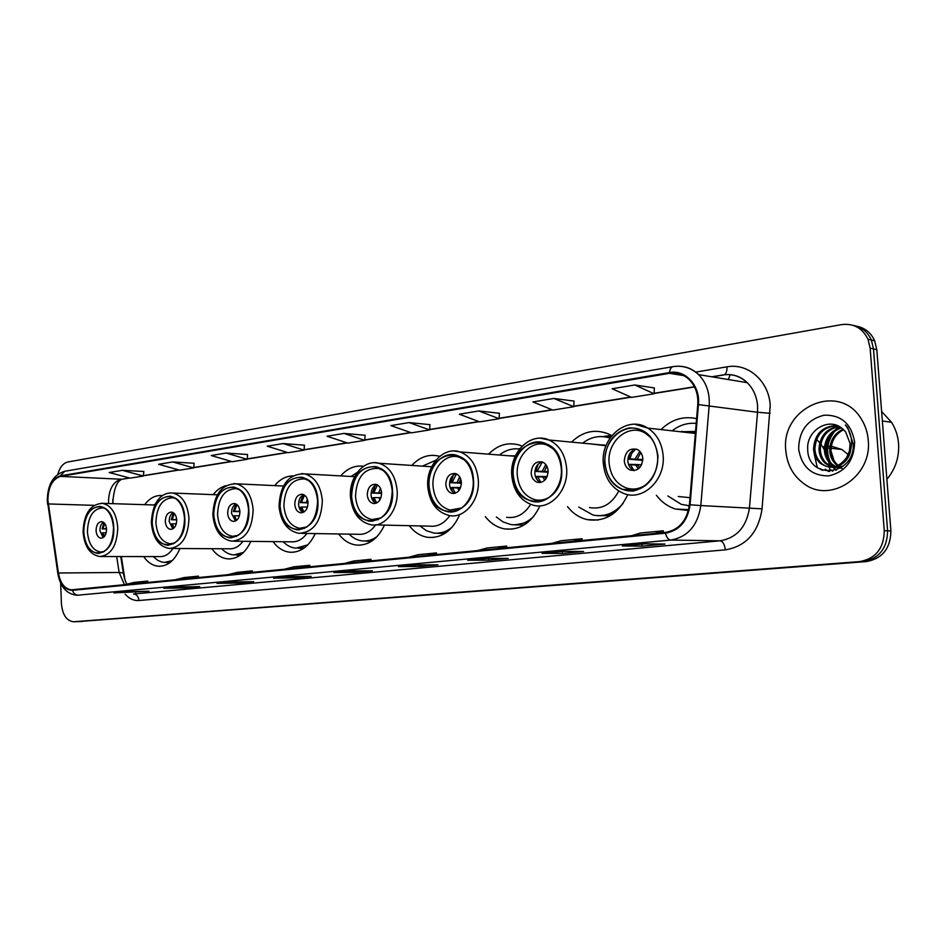 <?xml version="1.0" encoding="UTF-8"?>
<svg xmlns="http://www.w3.org/2000/svg" width="946" height="946" viewBox="0 0 946 946"><rect width="100%" height="100%" fill="white"/><g stroke="black" fill="none" stroke-linecap="round" stroke-linejoin="round"><path stroke-width="1.42" d="M656.382 495.302C661.538 502.042 667.923 506.63 675.539 509.054L688.452 510.485M567.529 506.63C572.933 513.548 579.579 517.888 587.454 519.661C605.156 522.157 618.613 513.796 627.813 494.592M485.345 516.634C490.726 523.516 497.289 527.632 505.034 528.968C520.229 530.399 531.877 522.689 539.989 505.826M409.263 525.68C414.478 532.468 420.816 536.37 428.266 537.387C441.628 538.227 451.94 531.025 459.2 515.818M338.692 533.97C343.682 540.604 349.724 544.317 356.808 545.109C368.656 545.594 377.868 538.924 384.466 525.113M273.051 541.62C277.805 548.077 283.54 551.624 290.245 552.263C300.852 552.511 309.188 546.291 315.231 533.591M211.869 548.704C216.386 554.983 221.802 558.388 228.128 558.897C237.73 559.003 245.31 553.162 250.867 541.384M143.662 556.567C147.883 562.634 152.945 565.874 158.845 566.276C167.88 566.205 174.904 560.28 179.917 548.514M121.325 556.544L125.014 579.981M112.704 499.784L113.118 503.674M363.56 466.272C354.975 465.136 347.359 468.353 340.714 475.909M226.106 485.653C221.222 486.883 216.906 489.874 213.181 494.652M292.846 475.933C285.964 476.063 279.91 479.291 274.671 485.617M439.689 456.35L438.968 456.149C428.857 453.784 419.799 456.883 411.817 465.444M522.121 446.134L519.803 445.223C508.262 441.782 497.844 444.762 488.55 454.175M611.802 435.657L608.656 434.013C595.129 428.644 582.748 431.341 571.49 442.113M696.599 418.64C683.319 415.814 671.459 419.456 661.029 429.579M162.594 495.621L162.44 495.598C155.7 494.924 149.787 497.951 144.679 504.691M77.927 621.617L866.394 561.581C882.382 558.637 890.553 548.42 890.896 530.919L876.812 349.653L874.672 340.808C870.959 332.685 864.928 327.813 856.579 326.193M77.667 621.617L863.036 561.593C879.059 558.637 887.242 548.384 887.596 530.824L873.489 348.908L871.349 340.04C867.624 331.88 861.581 326.985 853.209 325.365C861.581 326.985 867.624 331.88 871.349 340.04L873.489 348.908L887.596 530.824C887.242 548.384 879.059 558.637 863.036 561.593L73.516 621.77L859.654 561.605C875.712 558.648 883.919 548.349 884.262 530.73L870.143 348.163L868.002 339.259C862.456 328.037 853.67 323.154 841.633 324.608L67.923 461.967C63.193 463.126 59.835 467.218 57.836 474.253M785.807 450.651C787.143 464.912 793.256 475.98 804.159 483.867C830.352 503.934 872.366 476.441 868.239 440.174C867.6 432.334 865.259 425.239 861.215 418.865C839.007 381.321 780.403 407.761 785.807 450.651C787.143 464.912 793.256 475.98 804.159 483.867C830.352 503.934 872.366 476.441 868.239 440.174C867.6 432.334 865.259 425.239 861.215 418.865C839.007 381.321 780.403 407.761 785.807 450.651M47.891 500.221C48.187 487.024 52.373 479.09 60.449 476.394L669.555 373.315C676.828 372.216 683.284 374.226 688.936 379.346C695.44 385.85 698.385 394.257 697.77 404.569L689.421 504.715C687.009 520.702 679.003 529.937 665.393 532.432L71.47 589.819C64.718 588.968 60.355 583.363 58.404 573.004L47.891 500.221M47.56 500.268L58.073 573.134C60.272 584.415 65.073 590.138 72.487 590.328L665.452 533.189C679.394 530.635 687.612 521.175 690.083 504.774L698.432 404.604C700.442 385.72 685.353 369.318 669.508 372.57L60.426 475.85C52.148 478.617 47.856 486.752 47.56 500.268M654.325 387.919L634.825 384.975L612.145 388.759L631.621 397.391L654.147 393.773L654.325 387.86M573.997 401.069L553.93 398.455L532.905 401.955L552.866 410.079L573.773 406.709L573.997 401.009M499.405 413.272L478.889 410.954L459.354 414.206L479.681 421.857L499.121 418.735L499.405 413.225M429.945 424.648L409.086 422.578L390.887 425.605L411.498 432.842L429.626 429.922L429.945 424.588M143.816 471.486L122.377 470.328L109.168 472.527L130.158 478.144L143.378 476.015L143.827 471.439M194.119 463.256L172.692 461.944L158.668 464.285L179.669 470.174L193.694 467.915L194.119 463.209M247.556 454.506L226.177 453.039L211.265 455.523L232.243 461.707L247.154 459.307L247.568 454.458M304.435 445.199L283.173 443.544L267.257 446.193L288.175 452.696L304.056 450.142L304.446 445.14M365.097 435.266L344.001 433.41L327.009 436.248L347.797 443.095L364.754 440.363L365.109 435.207M60.662 583.138L61.419 603.643C62.471 614.794 66.504 620.836 73.516 621.77M487.427 558.4L508.168 558.4L488.514 560.186L467.667 560.233L487.427 558.4M563.355 551.388L583.623 551.494L562.492 553.434L542.082 553.351L563.355 551.388M645.255 543.832L664.92 544.068L642.133 546.149L622.291 545.948L645.255 543.832M289.594 576.67L311.128 576.41L295.093 577.876L273.524 578.16L289.594 576.67M232.042 581.991L253.694 581.66L238.64 583.032L216.977 583.375L232.042 581.991M178.037 586.981L199.748 586.591L185.605 587.88L163.883 588.282L178.037 586.981M127.272 591.664L148.995 591.226L113.946 592.894L127.272 591.664M416.843 564.928L437.939 564.809L419.61 566.488L398.443 566.619L416.843 564.928M351.061 570.994L372.405 570.805L355.294 572.365L333.879 572.578L351.061 570.994M355.294 572.365L355.211 570.958M419.61 566.488L419.527 564.904M135.668 592.444L135.633 591.498M185.605 587.88L185.558 586.839M238.64 583.032L238.593 581.885M295.093 577.876L295.034 576.611M642.133 546.149L642.003 544.139M562.492 553.434L562.373 551.494M488.514 560.186L488.408 558.4M344.001 433.41L364.754 440.363M283.173 443.544L304.056 450.142M226.177 453.039L247.154 459.307M172.692 461.944L193.694 467.915M122.377 470.328L143.378 476.015M409.086 422.578L429.626 429.922M478.889 410.954L499.121 418.735M553.93 398.455L573.773 406.709M634.825 384.975L654.147 393.773M361.478 561.818L370.962 559.299L353.863 560.978L344.344 563.485M370.962 559.299L371.234 560.883M300.142 567.754L309.732 565.282L293.709 566.843L284.107 569.303M309.732 565.282L309.992 566.808M242.684 573.311L252.334 570.876L237.304 572.342L227.643 574.766M252.334 570.876L252.594 572.354M188.751 578.526L198.435 576.138L184.304 577.521L174.608 579.898M198.435 576.138L198.695 577.568M138.021 583.434L147.718 581.081L134.403 582.381L124.695 584.723M147.718 581.081L147.966 582.476M427.095 555.479L436.449 552.913L418.144 554.699L408.743 557.253M436.449 552.913L436.721 554.545M497.442 548.668L506.63 546.067L486.989 547.982L477.754 550.572M506.63 546.067L506.902 547.758M573.075 541.36L582.027 538.712L560.919 540.769L551.896 543.406M582.027 538.712L582.322 540.462M654.608 533.473L663.264 530.789L640.489 533.012L631.751 535.684M663.264 530.789L663.56 532.61M155.57 503.686L154.186 504.998M83.78 531.806C84.915 544.6 89.563 551.802 97.734 553.41C107.655 552.192 112.917 543.678 113.52 527.88C112.397 515.404 107.927 508.239 100.099 506.37C89.858 507.233 84.419 515.712 83.78 531.806M101.163 556.532L159.909 556.579C164.971 556.721 169.322 554.025 172.952 548.479M153.193 556.567L157.722 560.339L161.908 562.066L164.509 562.444L172.255 560.6M165.952 562.444L170.446 562.196M104.285 551.471L100.536 552.026C92.862 550.513 88.486 543.749 87.422 531.735C88.013 516.622 93.134 508.652 102.759 507.836L105.172 508.451M96.066 530.6C96.457 535.069 98.077 537.6 100.926 538.191C104.462 537.801 106.342 534.809 106.555 529.204C106.165 524.782 104.557 522.251 101.766 521.624C98.183 521.967 96.279 524.959 96.066 530.6M103.421 522.227C101.092 523.871 99.933 526.674 99.933 530.659L103.102 537.647M106.543 528.956L102.097 528.885L103.954 522.641M104.675 523.41L102.984 528.767L102.097 528.885M102.984 528.767L106.531 528.696M103.658 537.257L102.251 532.976L103.138 532.87L104.403 536.5M106.2 532.811L103.138 532.87M886.887 479.291C895.472 469.015 899.362 457.107 898.558 443.544C897.908 435.763 895.578 428.692 891.57 422.33L881.613 411.463M840.178 467.206L838.239 466.165M837.6 465.739L835.98 464.462C832.054 460.737 829.961 456.067 829.701 450.438C829.938 440.564 834.372 433.469 843.016 429.165M840.864 467.017L838.936 465.881M838.31 465.42L837.305 464.592C833.379 460.868 831.286 456.209 831.026 450.592C831.215 441.073 835.401 434.108 843.584 429.673M840.415 468.128L838.121 467.797M837.458 467.631L835.484 466.969M834.833 466.685L830.671 463.954C826.721 460.205 824.628 455.511 824.368 449.858C824.806 438.495 830.269 431.021 840.758 427.438M840.462 468.104L838.795 467.762M838.144 467.572L836.169 466.816M835.519 466.496L831.995 464.084C828.057 460.335 825.964 455.653 825.704 450C826.083 439.015 831.286 431.624 841.313 427.829M843.182 466.165L832.752 467.289M832.078 467.135L825.29 463.434C821.341 459.673 819.236 454.943 818.988 449.267C819.697 436.319 826.248 428.633 838.629 426.185M841.715 467.277L833.438 467.253M830.517 463.812L832.764 467.064L826.638 463.564C822.689 459.803 820.596 455.085 820.336 449.409C820.962 436.875 827.23 429.224 839.137 426.457L835.484 429.579M846.564 457.663L849.484 450.899L850.123 443.52L845.582 431.802L842.153 428.479C828.578 416.689 806.631 430.69 807.683 448.605C807.316 480.686 854.865 476.264 853.292 444.017L847.746 427.663L845.357 424.943C849.484 430.253 851.577 436.272 851.637 442.976C851.542 448.711 849.851 453.595 846.564 457.663C838.629 468.057 829.725 469.807 819.851 462.913C815.901 459.129 813.785 454.376 813.536 448.664C814.754 433.717 822.618 426.007 837.139 425.523M850.809 449.267C849.248 465.077 830.895 472.515 821.223 463.043C817.261 459.259 815.156 454.518 814.896 448.818C815.949 434.462 823.434 426.729 837.352 425.605M842.2 468.66L836.855 464.545M834.053 460.726L831.096 451.301M798.637 449.019C801.64 466.898 811.621 475.862 828.578 475.909C845.464 472.019 854.143 460.69 854.628 441.9C851.317 423.631 841.124 414.726 824.037 415.199C807.458 419.468 798.992 430.749 798.637 449.019M814.222 454.009L817.344 467.785M822.701 470.41L820.489 468.79L821.424 469.961M828.933 471.404L825.219 469.216L828.353 471.404M832.941 471.037L830.576 469.701L832.48 471.12M836.359 470.091L833.532 467.253M833.32 466.993L831.25 464.001M830.411 462.464C825.562 451.597 827.052 441.12 834.857 431.045M837.127 428.727L839.61 426.717M835.945 470.245L832.953 467.289M828.838 460.347C825.397 451.041 826.65 441.912 832.598 432.961M152.2 522.76C153.418 535.921 158.396 543.406 167.158 545.192C178.085 544.068 183.891 535.164 184.553 518.479C183.358 505.732 178.605 498.294 170.268 496.189C158.94 496.851 152.909 505.708 152.2 522.76M170.99 548.467L229.251 548.798C234.478 549.058 239.066 546.552 243.004 541.301M221.707 548.763C225.29 552.535 229.322 554.593 233.804 554.935L243.595 552.381M235.731 554.935L241.206 554.486M174.762 543.004L169.973 543.773C161.742 542.082 157.06 535.058 155.913 522.7C156.587 506.678 162.251 498.365 172.905 497.726L175.873 498.613M165.302 521.459C165.739 526.047 167.466 528.684 170.505 529.346C174.407 529.003 176.488 525.87 176.725 519.945C176.299 515.404 174.596 512.791 171.604 512.082C167.655 512.365 165.55 515.487 165.302 521.459M173.177 512.614C170.517 514.269 169.18 517.237 169.18 521.542L172.763 528.885M176.725 519.851L171.191 519.721L173.461 512.803M174.312 513.524L172.16 519.591L171.191 519.721M172.16 519.591L176.701 519.531M173.071 528.719L171.368 524.001L172.338 523.871L173.958 528.034M176.311 523.812L172.338 523.871M213.761 514.624C215.049 528.081 220.335 535.791 229.594 537.777C241.514 536.784 247.84 527.537 248.573 510.024C247.332 497.064 242.33 489.413 233.591 487.036C221.187 487.438 214.576 496.638 213.761 514.624M233.922 541.207L291.415 541.81C297.363 542.176 302.519 539.397 306.882 533.449M283.161 541.727C286.934 545.594 291.179 547.746 295.909 548.183L307.876 544.825M298.428 548.195L304.884 547.498M238.321 535.341L232.42 536.323C223.717 534.443 218.751 527.194 217.545 514.565C218.301 497.679 224.521 489.035 236.181 488.644L239.693 489.827M227.643 513.229C228.092 517.911 229.925 520.631 233.142 521.376C237.399 521.092 239.657 517.84 239.929 511.609C239.48 506.985 237.694 504.289 234.549 503.497C230.221 503.698 227.927 506.95 227.643 513.229M235.992 503.97C233.012 505.625 231.522 508.747 231.51 513.347L235.483 520.998M239.929 511.68L233.366 511.479L236.027 503.982M237.02 504.667L234.407 511.348L233.366 511.479M234.407 511.348L239.906 511.278M235.519 520.974L233.567 515.913L234.608 515.783L236.547 520.359M239.456 515.724L234.608 515.783M357.269 472.409L351.072 476.488M280.04 505.862C281.4 519.567 286.969 527.549 296.748 529.784C309.815 529.003 316.768 519.378 317.596 500.895C316.307 487.805 311.104 479.918 301.975 477.222C288.305 477.222 280.986 486.764 280.04 505.862M301.774 533.367L358.073 534.289C364.908 534.833 370.761 531.699 375.633 524.9M349.074 534.135C353.024 538.108 357.482 540.367 362.46 540.911C367.639 541.384 372.558 539.906 377.194 536.465M365.404 540.982L373.445 539.906M306.918 527.005L299.575 528.282C290.387 526.165 285.16 518.68 283.883 505.814C284.77 487.888 291.64 478.924 304.494 478.901L308.609 480.462M294.774 504.372C295.247 509.137 297.174 511.94 300.544 512.779C305.227 512.59 307.722 509.208 308.029 502.622C307.568 497.939 305.688 495.148 302.389 494.25C297.635 494.344 295.105 497.714 294.774 504.372M303.678 494.663C300.32 496.307 298.64 499.583 298.617 504.514C298.936 508.428 300.414 511.088 303.027 512.484M308.041 502.894L300.296 502.61L303.051 494.947M304.529 495.172L301.419 502.468L300.296 502.61M301.419 502.468L308.018 502.432M302.424 512.164L300.521 507.21L301.644 507.068L303.926 512.034M307.497 507.009L301.644 507.068M435.846 460.217L422.436 466.142M351.593 496.402C353.012 510.296 358.853 518.538 369.117 521.116C383.556 520.69 391.254 510.663 392.223 491.033C390.911 477.919 385.542 469.807 376.13 466.674C360.911 466.071 352.728 475.968 351.593 496.402M375.184 524.9L429.673 526.153C437.584 526.969 444.289 523.457 449.776 515.617M419.953 525.929L426.504 530.741L433.883 533.059C440.446 533.804 446.571 531.818 452.235 527.076M437.454 533.213L447.505 531.581M381.179 517.923L371.944 519.567C362.306 517.131 356.831 509.397 355.495 496.366C356.559 477.198 364.245 467.88 378.542 468.436L383.284 470.505M367.273 494.805C367.769 499.618 369.768 502.503 373.303 503.473C378.483 503.438 381.25 499.926 381.616 492.913C381.132 488.207 379.192 485.333 375.775 484.293C370.489 484.198 367.663 487.698 367.273 494.805M376.792 484.624C373.02 486.244 371.116 489.685 371.08 494.971C371.447 499.098 373.067 501.877 375.964 503.284M381.628 493.457L372.547 493.043L375.302 485.322M377.454 484.955L373.753 492.878L372.547 493.043M373.753 492.878L381.616 492.913M374.545 502.456L372.795 497.821L374.001 497.655L376.65 503.012M380.99 497.643L374.001 497.655M499.429 455.026C505.613 450.119 512.33 448.132 519.567 449.043L519.401 449.019M515.381 455.913L508.51 455.747M429.07 486.161C430.513 500.127 436.579 508.617 447.245 511.644C460.726 514.849 474.632 498.329 473.177 480.332C471.877 467.407 466.461 459.094 456.93 455.404C442.763 450.355 427.545 467.454 429.07 486.161M506.666 517.296C516.398 518.585 524.38 514.293 530.623 504.395M496.319 516.977L503.047 521.92L510.639 524.498C519.129 525.74 526.863 523.008 533.84 516.315M515.18 524.817L527.821 522.405M461.873 507.931L450.071 510.06C440.079 507.198 434.391 499.216 433.032 486.126C431.601 468.577 445.873 452.543 459.188 457.225L464.521 459.969M445.814 484.447C446.311 489.248 448.369 492.216 451.999 493.363C457.805 493.587 460.927 489.933 461.376 482.389C460.891 477.718 458.916 474.774 455.416 473.544C449.492 473.142 446.287 476.772 445.814 484.447M456.043 473.745C451.774 475.33 449.61 478.96 449.563 484.648C449.965 488.999 451.774 491.885 454.967 493.315M461.388 483.264L450.757 482.673L453.43 475.058M456.445 473.922L452.07 482.507L450.757 482.673M452.07 482.507L461.388 482.649M452.507 491.719L451.041 487.651L452.354 487.474L455.381 493.185M452.413 487.722L459.815 488.101M460.619 487.545L452.354 487.474M604.305 445.01L602.046 444.987M610.265 437.702L604.79 436.827M609.981 438.104C600.284 434.994 591.144 436.674 582.57 443.154M605.984 445.743L591.569 444.005M513.24 475.034C514.671 488.81 520.808 497.537 531.64 501.203C546.646 505.803 563 488.195 561.297 468.672C560.067 456.303 554.829 447.907 545.57 443.497C529.784 436.201 511.408 454.506 513.24 475.034M589.476 507.541C601.963 509.717 611.719 504.218 618.743 491.057M578.775 507.103L593.071 515.062C604.47 517.226 614.474 513.359 623.071 503.449M599.267 515.724L607.427 515.132L615.29 512.141M549.957 496.839C544.979 499.996 539.823 500.907 534.49 499.571C524.344 496.106 518.609 487.923 517.261 475.022C515.535 455.759 532.764 438.589 547.592 445.365L553.268 448.912M531.179 473.177C531.652 477.872 533.71 480.911 537.352 482.306C543.938 482.968 547.533 479.184 548.112 470.942C547.663 466.425 545.712 463.422 542.271 461.944C535.519 461.009 531.818 464.758 531.179 473.177M542.235 461.932C537.387 463.457 534.916 467.289 534.833 473.426C535.294 478.002 537.293 481.017 540.816 482.46M548.136 472.255L535.732 471.415L538.12 464.19M542.295 461.955L537.151 471.226L535.732 471.415M537.151 471.226L548.136 471.546M537.056 479.669L536.039 476.595L537.47 476.417L540.875 482.448M537.541 476.689L545.026 477.174M547.19 476.618L537.47 476.417M695.487 432.05L689.055 432.724M696.209 423.394C687.458 422.625 679.441 425.097 672.133 430.82M695.535 431.447L680.375 431.754M605.014 462.901C606.339 475.98 612.216 484.801 622.634 489.354C639.461 496.532 659.646 477.635 657.565 455.948C656.524 444.833 651.924 436.662 643.777 431.423C626.276 420 602.697 439.654 605.014 462.901M678.306 496.496L690.012 497.691M667.829 495.929L681.25 504.324L689.315 505.791M646.579 484.328C639.851 489.153 632.839 490.276 625.543 487.71C615.811 483.406 610.324 475.14 609.094 462.901C606.906 441.108 628.984 422.685 645.42 433.28L650.718 437.537M624.289 460.891C624.727 465.278 626.642 468.317 630.048 470.02C637.699 471.569 641.956 467.714 642.807 458.455C642.417 454.317 640.655 451.348 637.521 449.563C629.658 447.576 625.247 451.36 624.289 460.891M636.339 449.066C630.793 450.485 627.955 454.529 627.837 461.187C628.274 465.562 630.19 468.589 633.595 470.292L634.447 470.611M681.025 431.825L682.137 431.234M642.795 460.347L628.357 459.141L630.154 452.957M635.499 449.22L631.739 453.323L629.906 458.94L628.357 459.141M629.906 458.94L642.842 459.52M629.031 465.739L628.712 464.557L630.261 464.356L634.033 470.659M630.355 464.687L637.923 465.29M641.636 464.77L630.261 464.356M829.737 471.404L829.666 468.897M829.618 468.282L828.755 461.944M828.034 458.952L826.095 453.382M824.368 449.752L822.464 446.536M821.897 445.684L820.773 444.135M819.709 442.775L818.089 440.942M817.557 440.387L816.587 439.417M848.219 454.588L841.845 449.492L831.309 446.205M829.973 446.134L825.882 446.346M824.498 446.571L822.736 446.961M82.219 621.451L73.942 621.759M876.812 349.653L870.143 348.163M890.896 530.919L884.262 530.73M866.394 561.581L859.654 561.605M60.449 476.394L121.053 479.22C112.964 481.81 108.766 489.472 108.494 502.208L108.565 503.532M695.724 372.085L726.954 366.847C727.119 370.95 726.268 373.587 724.388 374.746M726.954 366.847C747.884 362.744 768.909 380.966 770.221 405.337L762.062 508.83C758.337 532.669 746.087 546.35 725.298 549.863L138.967 600.509C133.859 600.852 129.247 598.735 125.132 594.183M698.432 404.604L757.533 412.267L757.58 405.893C756.776 396.492 753.323 388.747 747.222 382.669C740.221 376.189 732.157 373.611 723.004 374.947L711.735 376.792M57.812 573.347L47.903 504.088M665.452 533.189C666.552 537.458 668.325 539.752 670.761 540.06L78.057 595.176C75.373 595.034 73.516 593.426 72.487 590.328M690.083 504.774L700.82 505.566C697.781 525.527 687.754 537.021 670.761 540.06L720.083 540.828C736.709 537.931 746.5 526.946 749.457 507.86L757.533 412.267L770.162 413.296M77.667 595.211L76.922 595.223C66.811 594.159 60.461 587.064 57.895 573.926L58.073 573.134M679.571 366.256C686.808 366.563 693.17 369.354 698.656 374.628C706.437 382.716 709.938 393.028 709.181 405.55L700.82 505.566L762.062 508.83M669.508 372.57C669.922 369.058 671.116 367.083 673.067 366.634L64.695 471.285L60.426 475.85M679.122 374.864L681.333 374.498M138.967 600.509C138.494 596.488 136.662 594.313 133.481 593.982L720.083 540.828C722.91 541.419 724.648 544.435 725.298 549.863M669.555 373.315L683.781 375.621M694.435 386.76L654.159 393.252M630.781 397.024L573.784 406.212M552.015 409.724L499.145 418.25M478.818 421.538L429.65 429.46M410.611 432.535L364.778 439.925M346.91 442.799L304.092 449.705M287.288 452.425L247.19 458.881M231.344 461.435L193.729 467.501M178.77 469.914L143.414 475.625M129.259 477.907L122.472 479.161C117.02 480.462 113.768 488.621 112.728 503.662M48.222 503.934L94.198 505.353M58.404 573.004L119.149 572.472L124.47 584.746M116.677 556.544L119.149 572.472L123.311 572.992C124.458 578.739 125.688 582.464 127.001 584.167M123.453 573.962L120.757 556.544M730.17 374.687L728.314 379.535M113.745 527.844C113.082 496.839 81.533 501.747 83.567 531.829C83.839 562.22 115.566 558.767 113.745 527.844M101.151 503.26L102.594 503.343C111.427 505.471 116.488 513.572 117.753 527.643C117.079 545.499 111.131 555.125 99.909 556.532C90.095 554.888 84.466 546.717 83.059 532.019M166.922 562.444L169.571 562.858M184.801 518.455C184.009 486.102 149.693 491.447 151.963 522.795C152.306 554.462 186.823 550.702 184.801 518.455M170.954 492.925L172.846 493.055C182.235 495.456 187.615 503.851 188.964 518.254C188.219 537.08 181.667 547.155 169.31 548.455C158.857 546.575 152.885 538.097 151.384 523.02M236.098 554.935L239.929 555.42M248.833 509.989C247.935 476.429 211.017 482.176 213.512 514.659C213.914 547.474 251.057 543.442 248.833 509.989M233.828 483.607L236.24 483.808C246.102 486.516 251.731 495.172 253.138 509.776C252.31 529.547 245.18 540.012 231.723 541.183C220.725 539.054 214.435 530.304 212.85 514.908M298.191 548.207L303.181 548.715M239.255 511.289L239.645 509.468M317.88 500.86C316.839 466 277.024 472.208 279.768 505.897C280.252 539.965 320.327 535.602 317.88 500.86M301.585 473.568L304.742 473.887C315.006 476.973 320.871 485.901 322.338 500.647C321.404 521.494 313.564 532.385 298.818 533.319C287.277 530.895 280.678 521.861 279.023 506.181M364.884 541.006L371.21 541.467M306.338 502.421L307.32 499.074M306.989 508.345L306.563 507.009M392.531 490.986C391.337 454.73 348.27 461.435 351.297 496.437C351.865 531.853 395.227 527.135 392.531 490.986M374.793 462.724L379.039 463.268C389.634 466.839 395.665 476.015 397.154 490.773C398.573 509.776 384.88 527.371 371.104 524.805C359.042 521.991 352.16 512.649 350.446 496.768M436.591 533.225L444.596 533.615M378.743 492.854L380.422 488.278M380.942 492.878L381.38 491.08M379.902 499.961L378.991 497.62M473.508 480.284C472.137 442.503 425.393 449.776 428.751 486.197C429.413 523.067 476.5 517.947 473.508 480.284M454.175 450.982L460.052 451.928C470.753 456.149 476.843 465.527 478.309 480.06C479.941 500.363 464.309 518.987 449.09 515.499C436.626 512.164 429.519 502.527 427.769 486.587M519.803 448.735L518.112 448.877M513.891 524.817L524.025 525.054M457.131 482.484L459.65 476.831M459.342 482.531L460.631 478.806M458.881 490.643L457.415 487.45M460.075 488.786L459.614 487.497M561.652 468.625C560.079 429.188 509.161 437.123 512.898 475.081C513.666 513.512 564.963 507.943 561.652 468.625M540.533 438.211L549.047 440.008C559.393 445.046 565.259 454.506 566.642 468.4C568.558 490.383 550.205 510.237 533.272 505.223C520.655 501.155 513.477 491.258 511.751 475.519M610.785 436.957L602.957 436.626M597.423 515.676L610.336 515.665M542.271 471.238L545.783 464.557M544.47 471.297L546.8 466.106M544.695 480.343L542.59 476.406M545.913 478.948L544.79 476.465M657.967 455.901C654.869 436.886 645.184 427.568 628.913 427.959C613.126 432.31 605.038 443.97 604.648 462.949C607.438 481.538 616.898 490.903 633.028 491.069C649.122 487.155 657.435 475.424 657.967 455.901M634.849 424.269L647.821 428.1C656.867 434.06 661.975 443.248 663.146 455.653C665.476 480.048 642.89 501.345 623.911 493.528C611.766 488.467 604.896 478.44 603.3 463.457M696.221 423.252L695.275 423.311M687.919 505.696L689.291 506.004M635.085 458.964L639.815 451.301M637.273 459.047L640.856 452.578M638.266 468.98L635.44 464.368M639.508 467.892L637.628 464.451M688.664 509.622L675.539 509.054M598.262 520.004L587.454 519.661M512.188 529.121L505.034 528.968M433.256 537.458L428.266 537.387M360.426 545.144L356.808 545.109M292.953 552.275L290.245 552.263M230.209 558.897L228.128 558.897M160.394 566.264L158.845 566.276M874.672 340.808L868.002 339.259M729.059 374.604C736 374.923 742.054 377.608 747.222 382.669L698.656 374.628C691.195 367.84 682.657 365.18 673.067 366.634M47.312 500.635L47.643 504.324M47.3 500.363C47.572 484.47 53.366 474.786 64.695 471.285M723.714 374.959L712.113 376.863M71.47 589.819L72.133 589.796M694.53 386.961L654.147 393.465M631.136 397.178L573.784 406.425M552.369 409.878L499.145 418.451M479.173 421.668L429.638 429.65M410.978 432.665L364.766 440.103M347.277 442.929L304.08 449.882M287.655 452.531L247.178 459.058M231.723 461.553L193.717 467.679M179.149 470.02L143.402 475.779M129.637 478.002L122.472 479.161M351.179 570.994L334.115 572.578M289.713 576.67L273.761 578.148M232.16 581.991L217.213 583.363M178.167 586.969L164.119 588.27M127.391 591.664L114.182 592.882M416.961 564.928L398.668 566.607M487.545 558.4L467.892 560.221M563.473 551.388L542.306 553.351M645.373 543.832L622.503 545.937M154.884 505.01L102.594 503.343C90.402 504.1 83.898 513.631 83.059 531.936M98.869 553.41L97.734 553.41M102.759 507.836L104.308 507.884M101.624 552.038L103.374 552.038M891.57 422.33L882.346 420.958M837.305 464.592L835.98 464.462M831.995 464.084L830.671 463.954M826.638 463.564L825.29 463.434M821.223 463.043L819.851 462.913M217.332 494.817L172.846 493.055C164.06 492.038 152.424 498.436 151.372 522.902M168.684 545.203L167.158 545.192M172.905 497.726L174.667 497.797M171.131 529.358L170.505 529.346M171.427 543.784L173.461 543.796M283.374 486.031L236.24 483.808C221.683 484.056 213.891 494.38 212.85 514.778M231.604 537.801L229.594 537.777M236.181 488.644L238.096 488.727M233.946 521.388L233.142 521.376M234.336 536.347L236.595 536.37M354.608 476.678L304.742 473.887C288.778 473.71 280.205 484.423 279.023 506.039M299.444 529.831L296.748 529.784M304.494 478.901L306.539 479.007M301.644 512.815L300.544 512.779M302.141 528.329L304.612 528.376M431.648 466.756L379.039 463.268C364.234 458.987 348.991 476.879 350.434 496.603M372.842 521.211L369.117 521.116M378.542 468.436L380.623 468.566M374.805 503.532L373.303 503.473M375.491 519.661L378.116 519.732M515.215 456.268L460.052 451.928C443.721 446.098 426.067 465.16 427.758 486.386M452.59 511.833L447.245 511.644M459.188 457.225L461.187 457.379M454.175 493.469L451.999 493.363M518.455 448.842L519.898 448.617M604.896 445.247L549.047 440.008C530.919 431.589 509.705 452.011 511.739 475.294M539.728 501.557L531.64 501.203M547.592 445.365L549.319 445.519M540.627 482.495L537.352 482.306M603.063 436.614L611.246 435.326M695.369 433.434L647.821 428.1C627.825 414.916 600.698 436.851 603.288 463.209M635.747 490.123L622.634 489.354M645.42 433.28L646.615 433.41M633.595 470.292L630.048 470.02M822.996 447.375L824.404 447.529M825.752 447.683L829.737 448.132M831.061 448.274L841.845 449.492"/></g></svg>
